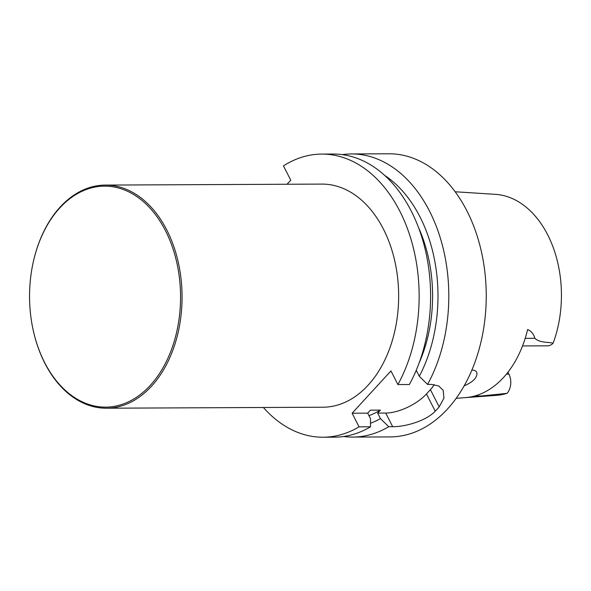 <?xml version="1.0" encoding="UTF-8"?>
<svg xmlns="http://www.w3.org/2000/svg" width="591" height="591" viewBox="0 0 591 591"><rect width="100%" height="100%" fill="white"/><g stroke="black" fill="none" stroke-linecap="round" stroke-linejoin="round"><path stroke-width="0.89" d="M343.622 436.498A141.567 96.732 -90.3 0 0 352.724 437.081A141.567 96.732 -90.3 0 0 388.723 426.717L392.683 426.702C405.071 426.805 425.941 421.073 435.235 411.188A141.567 96.732 -90.3 0 0 439.187 406.881L443.93 398.142L443.206 390.348L438.729 385.989L431.526 384.401L427.566 384.416A141.567 96.732 -90.3 0 0 439.128 234.258A141.567 96.732 -90.3 0 0 351.423 153.956A141.567 96.732 -90.3 0 0 342.322 154.62M352.724 437.081L390.171 436.912A141.567 96.732 -90.3 0 0 486.245 294.902A141.567 96.732 -90.3 0 0 388.871 153.778L351.423 153.956M323.063 437.222A141.567 96.732 89.7 0 0 359.062 426.857L370.52 426.805A141.567 96.732 89.7 0 1 334.521 437.163L323.063 437.222A141.567 96.732 89.7 0 1 263.387 407.495M321.763 154.088L333.221 154.037A141.567 96.732 89.7 0 1 420.925 234.346A141.567 96.732 89.7 0 1 409.371 384.497L397.906 384.556A141.567 96.732 89.7 0 0 409.467 234.398A141.567 96.732 89.7 0 0 321.763 154.088A141.567 96.732 89.7 0 0 283.458 165.872L290.765 180.203L287.049 184.252M359.062 426.857L352.118 413.22L367.698 413.153L370.498 418.65L370.52 426.805M352.118 413.22L390.961 370.919L397.906 384.556M419.085 363.044A123.874 84.639 -90.3 0 0 418.458 227.38M34.219 258.016L34.315 257.639A111.566 76.232 89.7 0 1 105.316 185.086L321.903 184.089A111.566 76.232 89.7 0 1 394.67 260.476A111.566 76.232 89.7 0 1 368.06 385.243A111.566 76.232 89.7 0 1 322.922 407.221L106.343 408.211A111.566 76.232 89.7 0 1 34.677 336.309L34.581 335.939A110.502 75.508 89.7 0 1 34.219 258.016A110.502 75.508 89.7 0 1 150.217 208.335A110.502 75.508 89.7 0 1 150.269 385.391A110.502 75.508 89.7 0 1 34.581 335.939M367.698 413.153L370.446 410.161L380.397 410.117A123.874 84.639 89.7 0 1 368.969 415.643M388.723 426.717L380.456 418.605L377.656 413.102L380.397 410.117M380.456 418.605A131.786 90.046 89.7 0 1 370.513 423.237M384.675 175.401A131.786 90.046 89.7 0 1 419.3 376.304L416.5 370.801L415.576 371.805M377.656 413.102L385.738 413.065A31.877 13.815 153 0 0 426.451 393.968L430.411 389.654A31.877 13.815 153 0 0 434.23 384.586M419.3 376.304L427.566 384.416M464.098 385.893C473.081 381.993 477.351 377.605 476.907 372.736L476.701 372.249C475.918 370.779 474.292 370.077 471.84 370.129M522.525 345.942L547.591 345.824A13.741 9.39 -90.3 0 0 553.154 343.12A100.618 68.748 -90.3 0 0 495.465 194.35L455.21 191.772M507.942 372.219L508.917 374.133A13.741 9.39 89.7 0 1 507.019 393.355L465.051 397.654A102.76 70.218 -90.3 0 0 465.176 397.647A102.76 70.218 -90.3 0 0 527.645 329.49C531.294 331.145 533.703 334.078 534.862 338.296C539.391 342.736 546.919 341.908 553.154 343.12M465.051 397.654L496.388 395.357A100.618 68.748 -90.3 0 0 507.019 393.355M105.316 185.086A111.566 76.232 89.7 0 1 178.083 261.473A111.566 76.232 89.7 0 1 151.481 386.241A111.566 76.232 89.7 0 1 106.343 408.211M392.683 426.702L385.738 413.065M435.235 411.188L426.451 393.968M439.187 406.881L430.411 389.654M506.406 374.14L508.917 374.133M525.192 338.34L534.862 338.296M474.662 396L481.909 395.963M465.176 397.647L456.156 398.312"/></g></svg>
